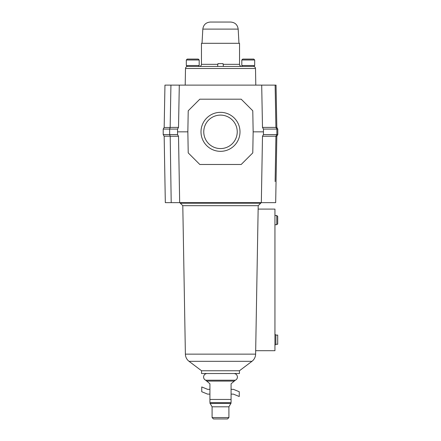 <?xml version="1.0" encoding="UTF-8"?>
<svg xmlns="http://www.w3.org/2000/svg" width="441" height="441" viewBox="0 0 441 441"><rect width="100%" height="100%" fill="white"/><g stroke="black" fill="none" stroke-linecap="round" stroke-linejoin="round"><path stroke-width="0.66" d="M237.236 131.837A16.736 16.736 0 0 1 220.5 148.573A16.736 16.736 0 0 1 203.764 131.837A16.736 16.736 0 0 1 220.5 115.101A16.736 16.736 0 0 1 237.236 131.837M239.998 131.837A19.498 19.498 0 0 1 220.5 151.335A19.498 19.498 0 0 1 201.002 131.837A19.498 19.498 0 0 1 220.5 112.339A19.498 19.498 0 0 1 239.998 131.837M170.198 136.252L178.511 136.252L177.552 134.599L177.552 129.081L178.511 127.41L179.3 85.119L164.956 85.119L164.168 127.488L170.154 127.488L169.664 129.081L169.664 134.599L170.198 136.252L171.207 202.651L275.68 202.651L276.838 136.186L275.956 136.186L276.865 134.599L276.865 129.081L275.912 127.41L275.129 85.119L276.044 85.119L276.832 127.488L275.956 127.488M275.912 127.41L262.489 127.41L263.448 129.081L263.448 134.599L262.489 136.252L275.956 136.186M275.917 136.252L275.129 181.576M263.448 131.837L253.151 131.837L252.781 110.779L241.194 99.192L199.806 99.192L188.219 110.779L187.849 131.837L177.552 131.837M253.151 131.837L252.781 152.895L241.194 164.482L199.806 164.482L188.219 152.895L187.849 131.837M275.129 85.119L179.3 85.119M262.489 127.41L261.7 85.119M170.932 85.119L170.154 127.488M178.517 127.405L170.209 127.405M262.489 136.252L261.331 202.651M178.511 136.252L179.669 202.651M171.207 202.651L165.32 202.651L164.162 136.186L170.154 136.186M276.832 127.41L277.791 129.081L263.448 129.081M277.791 129.081L277.791 134.599L263.448 134.599M277.791 134.599L276.838 136.252M164.168 127.41L163.209 129.081L163.209 134.599L164.162 136.252M163.209 129.081L177.552 129.081M163.209 134.599L177.552 134.599M186.311 59.993L187.232 59.077L198.268 59.077L199.189 59.993L186.311 59.993L186.311 65.511L199.189 65.511L199.189 59.993M241.811 59.993L242.732 59.077L253.768 59.077L254.689 59.993L241.811 59.993L241.811 65.511L254.689 65.511L254.689 59.993M223.422 66.431L223.047 63.631L217.953 63.631L217.578 66.431L254.225 66.431L254.225 65.511M186.775 65.511L186.775 66.431L192.75 66.431M187.761 66.431L220.5 66.431M242.274 65.511L242.274 66.431L248.25 66.431M220.5 22.05L230.72 22.05C235.064 22.436 237.55 24.79 238.179 29.106L202.821 29.106C203.45 24.79 205.936 22.436 210.28 22.05L220.5 22.05M223.14 64.331L239.54 64.331L239.54 43.306L201.46 43.306L201.46 64.331L217.86 64.331M233.923 373.521L233.928 373.521C236.062 373.736 237.225 374.905 237.423 377.016C237.357 378.488 236.663 379.552 235.34 380.208L205.66 380.208L209.922 383.786L209.922 402.639C209.922 403.708 209.922 403.708 209.922 402.639L231.078 402.639C231.078 403.708 231.078 403.708 231.078 402.639L231.078 383.786L234.292 381.09L206.708 381.09M228.907 417.572L227.528 418.95L213.472 418.95L212.093 417.572L228.907 417.572L228.907 406.811L212.093 406.811L212.093 417.572M209.922 394.122L207.623 394.122L201.741 391.729L201.741 386.944L207.623 389.337L209.922 389.337M231.078 389.337L233.377 389.337L239.259 391.729L239.259 396.509L233.377 394.122L231.078 394.122M179.757 202.651L180.314 203.202L260.686 203.202L258.205 205.682L182.795 205.682L185.385 354.14A9.195 9.195 0 0 0 189.04 361.322L201.554 370.76L201.554 373.521L239.446 373.521L239.446 370.76L201.554 370.76M255.675 350.711L258.145 209.089L274.941 209.089L274.941 350.711L255.675 350.711M189.04 361.322L251.96 361.322A9.195 9.195 0 0 0 255.615 354.14L185.385 354.14M260.686 203.202L261.243 202.651M276.783 224.723L276.783 215.522L277.703 216.443L277.703 223.802L276.783 224.723L274.941 224.723M274.941 334.157L275.862 335.077L277.703 335.077L277.703 344.272L275.862 344.272L274.941 345.193M276.783 215.522L274.941 215.522M275.862 335.077L275.862 344.272M253.404 66.431C254.661 66.552 255.367 67.241 255.504 68.498L185.496 68.498L185.203 85.119M231.078 399.452L209.922 399.452M231.078 403.432L209.922 403.432M198.726 65.511L198.726 66.431M255.504 68.498L255.797 85.119M185.496 68.498C185.633 67.241 186.339 66.552 187.596 66.431M238.179 29.106L238.978 43.306M202.821 29.106L202.022 43.306M201.46 64.331C201.339 65.604 200.638 66.31 199.36 66.431M239.54 64.331C239.661 65.604 240.362 66.31 241.64 66.431M205.66 380.208C204.337 379.552 203.643 378.488 203.577 377.016C203.775 374.905 204.938 373.736 207.072 373.521M230.748 403.625L228.907 406.811M210.252 403.625L212.093 406.811M235.34 380.208L234.292 381.09M258.205 205.682L255.615 354.14M251.96 361.322L239.446 370.76M180.314 203.202L182.795 205.682"/></g></svg>
